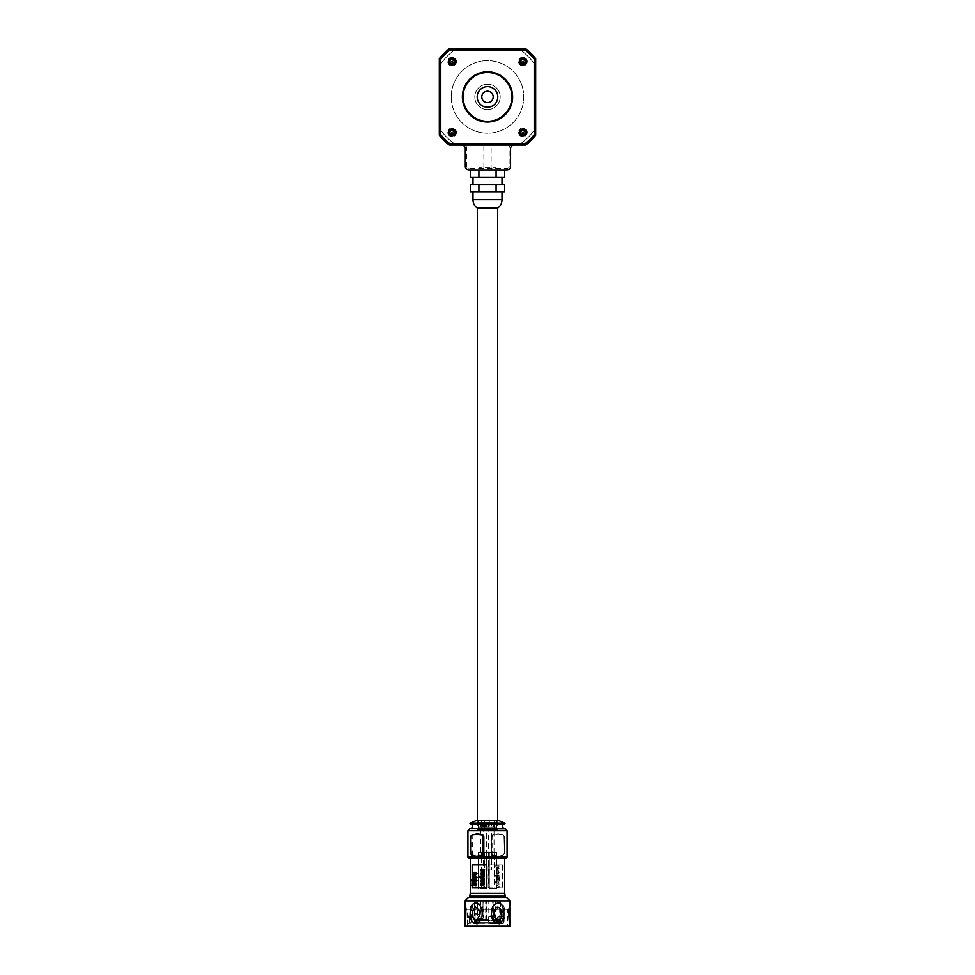 <?xml version="1.0" encoding="UTF-8"?>
<svg xmlns="http://www.w3.org/2000/svg" width="975" height="975" viewBox="0 0 975 975"><rect width="100%" height="100%" fill="white"/><g stroke="black" fill="none" stroke-linecap="round" stroke-linejoin="round"><path stroke-width="0.73" stroke-dasharray="4.88 3.66" d="M449.597 61.522A2.498 2.498 0 0 1 452.095 59.024A2.498 2.498 0 0 1 454.594 61.522A2.498 2.498 0 0 0 452.095 59.024A2.498 2.498 0 0 0 449.597 61.522A2.498 2.498 0 0 0 452.095 64.009A2.498 2.498 0 0 0 454.594 61.522A2.498 2.498 0 0 1 452.095 64.009A2.498 2.498 0 0 1 449.597 61.522A2.498 2.498 0 0 1 452.095 59.024A2.498 2.498 0 0 1 454.594 61.522A2.498 2.498 0 0 1 452.095 64.009A2.498 2.498 0 0 1 449.597 61.522M520.406 61.522A2.498 2.498 0 0 1 522.905 59.024A2.498 2.498 0 0 1 525.403 61.522A2.498 2.498 0 0 0 522.905 59.024A2.498 2.498 0 0 0 520.406 61.522A2.498 2.498 0 0 0 522.905 64.009A2.498 2.498 0 0 0 525.403 61.522A2.498 2.498 0 0 1 522.905 64.009A2.498 2.498 0 0 1 520.406 61.522A2.498 2.498 0 0 1 522.905 59.024A2.498 2.498 0 0 1 525.403 61.522A2.498 2.498 0 0 1 522.905 64.009A2.498 2.498 0 0 1 520.406 61.522M449.597 132.32A2.498 2.498 0 0 1 452.095 129.833A2.498 2.498 0 0 1 454.594 132.32A2.498 2.498 0 0 0 452.095 129.833A2.498 2.498 0 0 0 449.597 132.32A2.498 2.498 0 0 0 452.095 134.818A2.498 2.498 0 0 0 454.594 132.32A2.498 2.498 0 0 1 452.095 134.818A2.498 2.498 0 0 1 449.597 132.32A2.498 2.498 0 0 1 452.095 129.833A2.498 2.498 0 0 1 454.594 132.32A2.498 2.498 0 0 1 452.095 134.818A2.498 2.498 0 0 1 449.597 132.32M520.406 132.32A2.498 2.498 0 0 1 522.905 129.833A2.498 2.498 0 0 1 525.403 132.32A2.498 2.498 0 0 0 522.905 129.833A2.498 2.498 0 0 0 520.406 132.32A2.498 2.498 0 0 0 522.905 134.818A2.498 2.498 0 0 0 525.403 132.32A2.498 2.498 0 0 1 522.905 134.818A2.498 2.498 0 0 1 520.406 132.32A2.498 2.498 0 0 1 522.905 129.833A2.498 2.498 0 0 1 525.403 132.32A2.498 2.498 0 0 1 522.905 134.818A2.498 2.498 0 0 1 520.406 132.32M483.868 170.052L491.132 170.052L483.868 170.052L483.868 145.092L491.132 145.092L483.868 145.092M491.132 170.052L491.132 145.092M500.199 96.927A12.699 12.699 0 0 1 487.5 109.614A12.699 12.699 0 0 1 474.801 96.927A12.699 12.699 0 0 1 487.5 84.228A12.699 12.699 0 0 1 500.199 96.927A12.699 12.699 0 0 1 487.5 109.614A12.699 12.699 0 0 1 474.801 96.927A12.699 12.699 0 0 1 487.5 84.228A12.699 12.699 0 0 1 500.199 96.927M451.23 96.927A36.27 36.27 0 0 1 487.5 60.645A36.27 36.27 0 0 1 523.77 96.927A36.27 36.27 0 0 1 487.5 133.197A36.27 36.27 0 0 1 451.23 96.927A36.27 36.27 0 0 1 487.5 60.645A36.27 36.27 0 0 1 523.77 96.927A36.27 36.27 0 0 1 487.5 133.197A36.27 36.27 0 0 1 451.23 96.927M526.671 132.32A3.778 3.778 0 0 0 522.905 128.554A3.778 3.778 0 0 0 519.127 132.32A3.778 3.778 0 0 1 522.905 128.554A3.778 3.778 0 0 1 526.671 132.32A3.778 3.778 0 0 1 522.905 136.098A3.778 3.778 0 0 1 519.127 132.32A3.778 3.778 0 0 0 522.905 136.098A3.778 3.778 0 0 0 526.671 132.32A3.778 3.778 0 0 1 522.905 136.098A3.778 3.778 0 0 1 519.127 132.32M525.428 129.968L523.563 132.259L525.854 134.136L525.257 134.855L522.966 132.978L521.101 135.269L520.382 134.684L522.247 132.393L519.955 130.516L520.54 129.797L522.832 131.674L524.708 129.382L525.428 129.968L523.563 132.259L525.854 134.136L525.257 134.855L522.966 132.978L521.101 135.269L520.382 134.684L522.247 132.393L519.955 130.516L520.54 129.797L522.832 131.674L524.708 129.382L525.428 129.968M455.873 132.32A3.778 3.778 0 0 0 452.095 128.554A3.778 3.778 0 0 0 448.329 132.32A3.778 3.778 0 0 1 452.095 128.554A3.778 3.778 0 0 1 455.873 132.32A3.778 3.778 0 0 1 452.095 136.098A3.778 3.778 0 0 1 448.329 132.32A3.778 3.778 0 0 0 452.095 136.098A3.778 3.778 0 0 0 455.873 132.32A3.778 3.778 0 0 1 452.095 136.098A3.778 3.778 0 0 1 448.329 132.32M454.618 129.968L452.753 132.259L455.045 134.136L454.46 134.855L452.168 132.978L450.292 135.269L449.572 134.684L451.437 132.393L449.146 130.516L449.743 129.797L452.034 131.674L453.899 129.382L454.618 129.968L452.753 132.259L455.045 134.136L454.46 134.855L452.168 132.978L450.292 135.269L449.572 134.684L451.437 132.393L449.146 130.516L449.743 129.797L452.034 131.674L453.899 129.382L454.618 129.968M526.671 61.522A3.778 3.778 0 0 0 522.905 57.744A3.778 3.778 0 0 0 519.127 61.522A3.778 3.778 0 0 1 522.905 57.744A3.778 3.778 0 0 1 526.671 61.522A3.778 3.778 0 0 1 522.905 65.288A3.778 3.778 0 0 1 519.127 61.522A3.778 3.778 0 0 0 522.905 65.288A3.778 3.778 0 0 0 526.671 61.522A3.778 3.778 0 0 1 522.905 65.288A3.778 3.778 0 0 1 519.127 61.522M525.428 59.158L523.563 61.449L525.854 63.326L525.257 64.045L522.966 62.168L521.101 64.46L520.382 63.875L522.247 61.583L519.955 59.707L520.54 58.987L522.832 60.864L524.708 58.573L525.428 59.158L523.563 61.449L525.854 63.326L525.257 64.045L522.966 62.168L521.101 64.46L520.382 63.875L522.247 61.583L519.955 59.707L520.54 58.987L522.832 60.864L524.708 58.573L525.428 59.158M455.873 61.522A3.778 3.778 0 0 0 452.095 57.744A3.778 3.778 0 0 0 448.329 61.522A3.778 3.778 0 0 1 452.095 57.744A3.778 3.778 0 0 1 455.873 61.522A3.778 3.778 0 0 1 452.095 65.288A3.778 3.778 0 0 1 448.329 61.522A3.778 3.778 0 0 0 452.095 65.288A3.778 3.778 0 0 0 455.873 61.522A3.778 3.778 0 0 1 452.095 65.288A3.778 3.778 0 0 1 448.329 61.522M454.618 59.158L452.753 61.449L455.045 63.326L454.46 64.045L452.168 62.168L450.292 64.46L449.572 63.875L451.437 61.583L449.146 59.707L449.743 58.987L452.034 60.864L453.899 58.573L454.618 59.158L452.753 61.449L455.045 63.326L454.46 64.045L452.168 62.168L450.292 64.46L449.572 63.875L451.437 61.583L449.146 59.707L449.743 58.987L452.034 60.864L453.899 58.573L454.618 59.158M527.256 132.32A4.351 4.351 0 0 1 522.905 136.683A4.351 4.351 0 0 1 518.554 132.32A4.351 4.351 0 0 1 522.905 127.969A4.351 4.351 0 0 1 527.256 132.32A4.351 4.351 0 0 1 522.905 136.683A4.351 4.351 0 0 1 518.554 132.32A4.351 4.351 0 0 1 522.905 127.969A4.351 4.351 0 0 1 527.256 132.32M456.446 132.32A4.351 4.351 0 0 1 452.095 136.683A4.351 4.351 0 0 1 447.744 132.32A4.351 4.351 0 0 1 452.095 127.969A4.351 4.351 0 0 1 456.446 132.32A4.351 4.351 0 0 1 452.095 136.683A4.351 4.351 0 0 1 447.744 132.32A4.351 4.351 0 0 1 452.095 127.969A4.351 4.351 0 0 1 456.446 132.32M456.446 61.522A4.351 4.351 0 0 1 452.095 65.873A4.351 4.351 0 0 1 447.744 61.522A4.351 4.351 0 0 1 452.095 57.172A4.351 4.351 0 0 1 456.446 61.522A4.351 4.351 0 0 1 452.095 65.873A4.351 4.351 0 0 1 447.744 61.522A4.351 4.351 0 0 1 452.095 57.172A4.351 4.351 0 0 1 456.446 61.522M527.256 61.522A4.351 4.351 0 0 1 522.905 65.873A4.351 4.351 0 0 1 518.554 61.522A4.351 4.351 0 0 1 522.905 57.172A4.351 4.351 0 0 1 527.256 61.522A4.351 4.351 0 0 1 522.905 65.873A4.351 4.351 0 0 1 518.554 61.522A4.351 4.351 0 0 1 522.905 57.172A4.351 4.351 0 0 1 527.256 61.522M512.631 96.927A25.131 25.131 0 0 0 487.5 71.797A25.131 25.131 0 0 0 462.369 96.927A25.131 25.131 0 0 0 487.5 122.058A25.131 25.131 0 0 0 512.631 96.927M497.798 96.927A10.298 10.298 0 0 1 487.5 107.226A10.298 10.298 0 0 1 477.202 96.927A10.298 10.298 0 0 1 487.5 86.617A10.298 10.298 0 0 1 497.798 96.927M493.216 96.927A5.716 5.716 0 0 0 487.5 91.211A5.716 5.716 0 0 0 481.784 96.927A5.716 5.716 0 0 0 487.5 102.631A5.716 5.716 0 0 0 493.216 96.927M449.743 145.092L449.743 143.642L448.829 144.775A1.45 1.45 0 0 0 449.743 145.092A1.45 1.45 0 0 1 448.829 144.775A1.45 1.45 0 0 0 449.743 145.092L461.675 145.092A3.632 3.632 0 0 1 465.307 148.724L465.307 166.42A3.632 3.632 0 0 0 468.926 170.052L506.951 170.052A3.632 3.632 0 0 0 510.571 166.42L510.571 148.724A3.632 3.632 0 0 1 514.203 145.092L525.257 145.092A1.45 1.45 0 0 0 526.171 144.775A1.45 1.45 0 0 1 525.257 145.092L461.675 145.092A3.632 3.632 0 0 1 465.307 148.724L466.757 148.724A5.082 5.082 0 0 0 461.675 143.642L449.743 143.642A60.072 60.072 0 0 1 440.773 134.684L439.323 135.184A61.522 61.522 0 0 0 448.829 144.775A61.522 61.522 0 0 1 439.652 135.586A1.45 1.45 0 0 1 439.323 134.684L439.323 59.17A1.45 1.45 0 0 1 439.652 58.256A61.522 61.522 0 0 1 448.829 49.067A1.45 1.45 0 0 1 449.743 48.75L525.257 48.75A1.45 1.45 0 0 1 526.171 49.067A61.522 61.522 0 0 1 535.348 58.256A1.45 1.45 0 0 1 535.677 59.17L535.677 134.684A1.45 1.45 0 0 1 535.348 135.586A61.522 61.522 0 0 1 526.171 144.775A61.522 61.522 0 0 0 535.677 135.184L535.677 58.658A61.522 61.522 0 0 0 525.769 48.75L449.231 48.75A61.522 61.522 0 0 0 439.323 58.658L439.323 135.184A61.522 61.522 0 0 0 448.829 144.775A61.522 61.522 0 0 1 439.652 135.586M439.445 128.213A57.342 57.342 0 0 0 456.215 144.982L518.785 144.982A57.342 57.342 0 0 0 535.555 128.213L535.555 65.642A57.342 57.342 0 0 0 518.785 48.872L456.434 48.872A57.22 57.22 0 0 0 439.445 65.849L439.445 128.213A57.342 57.342 0 0 0 456.215 144.982L518.785 144.982A57.342 57.342 0 0 0 535.555 128.213L535.555 65.642A57.342 57.342 0 0 0 518.785 48.872L456.434 48.872A57.22 57.22 0 0 0 439.445 65.849L439.445 128.213M535.348 135.586A61.522 61.522 0 0 1 526.171 144.775A1.45 1.45 0 0 1 525.257 145.092L514.203 145.092A3.632 3.632 0 0 0 510.571 148.724L509.121 148.724L509.121 166.42A2.182 2.182 0 0 1 506.951 168.602L468.926 168.602A2.182 2.182 0 0 1 466.757 166.42L466.757 148.724M535.677 134.684L535.677 59.17M526.171 49.067A61.522 61.522 0 0 1 535.348 58.256M525.257 48.75L449.743 48.75M439.652 58.256A61.522 61.522 0 0 1 448.829 49.067M439.323 59.17L439.323 134.684M440.773 134.684L440.773 59.17L439.323 58.658A61.522 61.522 0 0 1 449.231 48.75L449.743 50.2L525.257 50.2L525.769 48.75A61.522 61.522 0 0 1 535.677 58.658L534.227 59.17L534.227 134.684L535.677 135.184A61.522 61.522 0 0 1 526.171 144.775L525.257 143.642L514.203 143.642A5.082 5.082 0 0 0 509.121 148.724M477.348 208.126L497.652 208.126M497.652 820.572L497.652 829.372L477.348 829.372L497.652 829.372M477.348 820.572L477.348 829.372M491.558 829.372L488.658 829.372L488.658 869.993L491.558 869.993L488.658 869.993L491.558 869.993L488.658 869.993L488.658 829.372L491.558 829.372L491.558 869.993L491.558 829.372L488.658 829.372L491.558 829.372M486.342 829.372L483.442 829.372L483.442 869.993L486.342 869.993L483.442 869.993L486.342 869.993L483.442 869.993L483.442 829.372L486.342 829.372L486.342 869.993L486.342 829.372L483.442 829.372L486.342 829.372M487.5 191.819L472.985 191.819L487.5 191.819M487.5 184.555L472.985 184.555L487.5 184.555M487.5 177.304L472.985 177.304L487.5 177.304M478.944 170.052L496.056 170.052L478.944 170.052L478.944 167.724L496.056 167.724L478.944 167.724M496.056 170.052L496.056 167.724M470.328 191.819L504.672 191.819M478.908 191.819L478.908 184.555L470.328 184.555M504.672 184.555L496.092 184.555L496.092 191.819M496.092 184.555L478.908 184.555M470.328 177.304L504.672 177.304M478.908 177.304L478.908 170.052L504.672 170.052L496.092 170.052L496.092 177.304M496.092 170.052L478.908 170.052M474.63 881.12L473.046 878.499L471.79 881.12L471.79 885.007L473.046 887.628L474.63 885.007L474.63 881.12L473.789 881.12L472.351 878.499L470.791 881.12L470.791 885.007L471.79 885.007M504.672 893.344L470.328 893.344M470.328 858.268L505.928 858.268M505.294 896.208L469.706 896.208M505.294 896.768L469.706 896.768M474.143 855.77L472.631 855.648M472.473 855.648L472.168 834.624M472.851 834.624L474.167 834.49M482.93 834.832L482.93 855.441M506.622 897.463L470.328 897.463M464.977 923.886L464.977 923.886C465.77 922.984 466.16 918.328 466.148 909.907L464.953 902.96M475.337 923.886C482.028 922.984 484.612 918.328 483.076 909.907C482.735 902.716 473.375 900.217 472.058 907.628C470.011 914.245 471.096 919.669 475.337 923.886L476.08 919.888C468.768 916.512 476.97 899.632 480.712 911.211C481.674 916.512 480.127 919.401 476.08 919.888M510.047 926.25L464.953 926.25M475.922 820.572L499.078 820.572M503.234 923.337L499.285 923.337L498.079 921.911L498.079 917.341L499.285 915.915L503.234 915.915L504.075 917.341L504.075 921.911L503.234 923.337L499.115 923.057L498.164 921.911L498.164 917.341L499.115 916.195L503.003 916.195L504.075 917.341M468.914 923.337L467.549 923.337L467.549 915.915L468.914 915.915L469.523 917.341L469.523 921.911L468.914 923.337L467.829 923.057L467.829 916.195L469.182 916.195L469.523 917.341M507.414 926.25L467.427 926.25L507.414 926.25L507.414 909.346L480.76 909.346L480.76 900.205L472.826 900.205L472.826 909.346L467.427 909.346L507.414 909.346M467.427 926.25L467.427 909.346M478.189 820.572L478.189 829.372L484.514 829.372L484.514 820.572L478.189 820.572L478.189 829.372M498.079 921.911L498.213 917.341L497.226 917.341L497.36 921.911L498.213 923.057L499.115 923.057L498.213 921.911L497.274 921.911L498.213 923.057L503.003 923.057L504.075 921.911M488.658 921.911L488.926 917.341L488.926 921.911L490.096 923.337L495.422 923.337L496.726 921.911L496.726 917.341L495.422 915.915L490.059 916.195L488.926 917.341L489.938 916.195L488.658 917.341L488.658 921.911L490.096 923.337M490.315 822.534L485.501 822.534L486.513 824.801L488.889 824.801L490.315 822.534L490.315 827.08L485.501 827.08L490.315 827.08M494.033 852.211L480.785 852.211L494.033 852.211L494.033 829.372L480.785 829.372L494.033 829.372M480.785 852.211L480.785 829.372M470.925 916.488L469.755 916.488L469.755 922.764L471.266 921.911L471.291 917.341L470.669 916.195L469.158 916.195L469.523 921.911M473.021 922.764L499.468 922.764L474.301 923.057L475.264 922.764L475.203 913.916L476.921 914.197L476.921 922.764L501.82 922.764L501.82 909.346L473.021 909.346L473.021 922.764L474.179 922.764L474.289 913.916M496.421 852.211L496.421 888.773L494.288 888.773L494.288 852.211L494.264 888.773L478.676 888.773L478.64 852.211L496.641 852.211L478.189 852.211L478.189 888.773L484.514 888.773L484.514 852.211M478.189 852.211L478.189 888.773M474.179 922.764L500.748 923.057L478.03 923.057L478.237 914.197L475.459 913.624M500.748 923.057L487.415 922.764L500.455 922.764L500.455 900.486L474.374 900.486L500.175 900.205L474.654 900.205L474.374 922.764L487.415 922.764L476.921 922.764M475.13 920.766L499.7 920.766L475.13 920.766L475.13 900.205L499.7 900.205L475.13 900.205M499.7 920.766L499.7 900.205M489.925 920.766L488.792 919.62L488.792 900.205L486.05 900.205L486.05 919.62L488.792 919.62L486.05 919.62L484.904 920.766L489.925 920.766L484.904 920.766M486.878 920.766L485.745 919.62L485.745 900.205L483.003 900.205L483.003 919.62L485.745 919.62L483.003 919.62L481.857 920.766L486.878 920.766L481.857 920.766M496.604 920.766L494.093 920.766L496.604 920.766L494.093 919.62L495.458 919.62L495.458 900.205L492.716 900.205L495.458 900.205M487.695 920.766L485.172 920.766L487.695 920.766L485.172 919.62L486.549 919.62L486.549 900.205L483.807 900.205L486.549 900.205M497.104 920.766L494.593 920.766L497.104 920.766L494.593 919.62L495.958 919.62L495.958 900.205L493.216 900.205L495.958 900.205M481.37 920.766L480.224 919.62L480.224 900.205L477.494 900.205L477.494 919.62L480.224 919.62L477.494 919.62L476.348 920.766L481.37 920.766L476.348 920.766M491.583 920.766L494.093 920.766L491.583 920.766L494.093 919.62L492.716 919.62L492.716 900.205M482.662 920.766L485.172 920.766L482.662 920.766L485.172 919.62L483.807 919.62L483.807 900.205M492.082 920.766L494.593 920.766L492.082 920.766L494.593 919.62L493.216 919.62L493.216 900.205M502.82 887.859L502.82 864.898L488.463 864.898L488.463 887.859L502.82 887.859L488.463 887.859M502.82 864.898L488.463 864.898M502.503 864.898L502.503 887.859M488.158 887.859L488.158 864.898M498.798 865.898L494.934 865.898L494.934 866.885L496.446 866.885L496.068 868.164L497.506 870.053L499.102 865.898L494.934 865.898M497.957 873.21L496.117 873.271L496.117 874.27L498.225 874.112L498.834 872.54L498.14 870.931L496.117 870.809L496.117 871.808L498.262 872.54L497.469 873.271M498.798 882.936L498.798 881.948L496.117 881.948L496.117 882.936L499.102 882.936L498.798 881.948M497.238 884.922L497.993 886.397L496.714 885.727L498.798 884.873L498.798 883.874L496.117 883.874L496.36 887.043L498.798 887.396L498.798 886.397L496.714 885.727L498.798 886.397M497.018 885.727L497.993 886.397L496.714 885.727M495.373 881.827L495.385 883.057M497.482 876.903L496.433 877.5L496.117 881.071L499.346 880.657L498.968 876.903L498.481 880.072L497.786 876.903L496.068 878.792M498.798 876.208L498.798 875.209L494.934 875.209L494.934 876.208L499.102 876.208L498.798 875.209M472.18 887.859L486.537 887.859M486.842 887.859L486.537 864.898M472.18 864.898L486.842 864.898M494.934 866.885L495.239 865.898M498.798 866.885L499.102 865.898M498.834 868.128L498.834 866.885M497.506 870.053L499.151 868.128M496.068 868.164L497.823 870.053M496.446 866.885L496.385 868.164M496.763 866.885L495.239 866.885M496.117 873.271L497.786 873.271M498.262 872.54L498.274 873.21M497.445 871.808L498.578 872.54M497.762 871.808L496.117 871.808M496.433 871.808L496.117 870.809M496.433 870.809L497.262 870.809M498.834 872.54L498.444 870.931M498.225 874.112L499.151 872.54M497.287 874.27L498.542 874.112M497.603 874.27L496.117 874.27M496.433 874.27L496.433 873.271M496.117 881.948L499.102 881.948M499.102 882.936L496.117 882.936M496.433 882.936L496.433 881.948M499.102 886.397L499.102 887.396L497.079 887.396M496.36 887.043L497.396 887.396M496.068 886.043L496.677 887.043M496.421 884.873L496.385 886.043M496.726 884.873L496.117 884.873M496.433 884.873L496.117 883.874M496.433 883.874L498.798 883.874M498.798 884.873L499.102 883.874M499.102 884.873L497.774 884.873M495.861 882.448L495.678 881.827M495.69 883.057L496.178 882.448M498.798 878.841L497.786 876.903M498.481 880.072L499.102 878.841M499.188 878.963L498.798 880.072M498.968 878.024L499.492 878.963M499.285 878.024L498.968 876.903M499.724 878.987L499.285 876.903M499.346 880.657L500.041 878.987M498.42 881.071L499.663 880.657M498.737 881.071L496.117 881.071M496.433 881.071L496.117 880.072M496.75 880.072L496.385 878.792M494.934 875.209L499.102 875.209M499.102 876.208L494.934 876.208M495.239 876.208L495.239 875.209M492.082 855.441L498.201 856.33L503.088 855.441L503.088 834.819L498.213 833.991L492.082 834.819L492.082 855.441L491.181 853.698L491.181 836.562L492.082 834.819M498.201 856.33L502.832 855.648L504.465 853.698L503.99 836.562L503.088 834.819M502.149 834.624L498.201 833.942L493.265 834.624L491.181 836.562M484.307 876.842L480.98 876.842L480.98 876.025L484.307 876.025M482.613 882.997L480.931 881.29L482.649 879.547M482.796 882.095L483.612 879.779M475.325 875.209L473.716 873.673L475.3 872.101M475.325 878.78L473.716 877.244L475.3 875.672M475.325 882.351L473.716 880.815L475.3 879.255M475.958 883.228L476.994 883.228M476.994 884.057L475.958 884.057M476.275 885.983L473.399 883.228M481.821 885.812L480.931 884.739L481.467 883.642M481.65 884.703L483.308 883.582M483.783 885.934L482.942 884.764M481.37 878.256L481.004 877.195M481.589 877.695L484.307 878.134M484.307 878.963L480.98 878.963L480.675 878.256M480.2 876.964L480.2 875.916L480.2 876.964M482.613 875.379L480.931 873.673L482.649 871.93M482.796 874.477L483.612 872.162M481.821 871.345L480.931 870.261L481.467 869.176M481.65 870.224L483.308 869.115M483.783 871.455L482.942 870.285M470.827 881.12L470.827 885.007C471.693 888.03 472.546 888.03 473.399 885.007L473.399 881.12C472.534 878.097 471.681 878.097 470.827 881.12L473.046 878.499M474.63 885.007L473.399 885.007M487.5 896.768L469.987 896.768L487.5 896.768M497.811 866.824L497.018 867.945L497.811 869.054L498.578 867.945L497.811 866.824L496.714 867.945L497.811 869.054M498.53 879.036L497.786 877.902L497.018 879.011L497.786 880.132L498.53 879.036L497.469 877.902L497.018 879.011M471.9 855.441L471.01 853.698L471.01 836.562L471.9 834.832M493.265 834.624L492.034 836.562L491.644 853.698L493.265 855.648L498.213 856.269M500.809 834.49L502.527 834.905L500.943 834.771M502.527 834.624L504.38 836.562L502.99 834.905M503.088 855.441L503.99 853.698M502.149 855.648L504.465 853.698L503.99 836.562M502.832 855.648L504.502 853.698L504.502 836.562L502.832 834.624M500.943 855.489L502.527 855.355L500.809 855.77M493.886 855.355L495.483 855.489M498.578 867.945L497.494 866.824M497.494 869.054L498.262 867.945M497.786 880.132L498.213 879.036M496.714 879.011L497.482 880.132M492.034 853.698L493.423 855.355M495.483 834.771L493.886 834.905M504.465 853.698L504.465 836.562M481.845 880.364L482.162 882.119M481.589 881.229L482.162 880.364M476.141 873.649L475.02 874.392M474.983 872.918L476.214 873.149M476.141 877.22L475.02 877.963M474.983 876.501L476.214 876.72M476.141 880.791L475.02 881.534M474.983 880.072L476.214 880.291M475.715 884.057L475.398 885.068M475.715 885.068L474.313 884.057M481.845 872.747L482.162 874.502M481.589 873.612L482.162 872.747M508.852 909.907C510.01 901.851 510.205 901.095 509.45 907.628C508.974 914.245 509.157 919.669 510.023 923.886M504.428 909.907C504.782 902.716 496.543 900.217 494.008 907.628C491.485 914.245 492.765 919.669 497.859 923.886C503.758 922.984 505.952 918.328 504.428 909.907L502.466 911.211C503.405 916.512 502.028 919.401 498.335 919.888C490.23 916.512 499.761 899.632 502.466 911.211M465.246 907.152L465.246 919.888M509.754 919.888L509.754 919.888C508.962 916.512 510.291 899.632 509.255 911.211M496.421 820.572L496.421 822.51L494.288 822.51L494.288 820.572L494.264 829.372L481.284 829.372L481.284 820.572L481.26 822.51L478.676 822.51L478.676 820.572L496.641 820.572L484.514 820.572M495.422 915.915L490.096 915.915L488.658 917.341M485.501 822.534L485.501 827.08M480.565 827.08L478.384 827.08L478.384 822.534L480.565 822.534L480.565 827.08L483.332 827.08L482.259 827.08L482.259 824.801L483.332 824.801L483.332 827.08M484.563 820.572L484.563 822.51L489.292 822.51L484.563 822.51L484.563 827.08L486.098 827.08L486.098 822.51M489.292 820.572L489.292 829.372L484.514 829.372M489.34 820.572L489.34 829.372L496.641 829.372L496.446 820.572M496.19 827.08L493.545 827.08L493.545 822.534L496.19 822.534L496.19 827.08L491.095 827.08L491.095 824.801L492.399 824.801L492.399 827.08M480.76 909.346L472.826 909.346M475.264 914.197L474.179 914.197L474.179 909.346L499.468 909.346L475.337 909.346L475.337 913.916M472.826 900.205L480.76 900.205M467.549 915.915L470.669 916.195L471.132 917.341L470.669 916.195M467.549 923.337L469.182 923.057M503.234 915.915L501.65 916.195L502.32 921.911L503.673 921.911L503.673 917.341L501.93 917.341L501.65 916.195L498.213 916.195L497.274 917.341L497.36 921.911M499.285 915.915L497.226 917.341L497.226 921.911L498.213 923.057M490.059 923.057L488.804 921.911L488.804 917.341L489.901 916.488L494.569 916.195L496.336 917.341L495.312 916.195L489.938 916.195L488.804 917.341L488.804 921.911L490.059 923.057L495.312 923.057L496.336 921.911L496.726 917.341M495.422 923.337L489.938 923.057L489.06 921.911L489.06 917.341M486.513 824.801L486.513 827.08M488.889 827.08L488.889 824.801M494.288 822.51L494.288 827.08L496.421 827.08L496.421 822.51L491.607 822.51L494.288 822.51M496.446 829.372L494.264 829.372L494.288 827.08L491.607 827.08L491.607 822.51M483.612 822.51L483.612 827.08L481.26 827.08L481.26 822.51L483.612 822.51L478.676 822.51L478.676 827.08L481.26 827.08L481.26 829.372L478.64 829.372L478.676 827.08L482.491 827.08L482.491 822.51M478.384 827.08L482.259 827.08M480.565 822.534L483.332 824.801M478.384 822.534L482.259 824.801M484.563 829.372L484.563 827.08L489.292 827.08L488.158 827.08L488.158 822.51M496.421 829.372L496.421 827.08L492.533 827.08L492.533 822.51M493.545 827.08L491.095 827.08M496.19 822.534L492.399 824.801M493.545 822.534L491.095 824.801M469.755 916.488L469.377 917.341L467.439 917.341M467.439 921.911L469.377 921.911L469.755 922.764M470.925 922.764L471.132 921.911L469.645 921.911L469.645 917.341L471.132 917.341L471.132 921.911L471.266 917.341M498.042 922.764L501.65 923.057L502.32 921.911L501.93 917.341M496.726 921.911L494.569 923.057L489.901 922.764M501.82 922.764L477.36 923.057L478.03 923.057L477.835 913.624M476.714 913.916L475.203 913.916M501.43 916.488L498.213 916.195M498.042 916.488L497.36 917.341M501.43 922.764L501.93 921.911M494.447 916.488L495.592 917.341L495.592 921.911L494.447 922.764M492.533 827.08L491.607 827.08M483.612 827.08L482.491 827.08M486.098 827.08L488.158 827.08M481.284 888.773L481.284 852.211L481.26 888.773M484.563 852.211L484.563 888.773L489.292 888.773L489.292 852.211M489.34 852.211L489.34 888.773L496.641 888.773L496.446 852.211M474.654 900.205L500.175 900.205M486.05 900.205L488.792 900.205M483.003 900.205L485.745 900.205M477.494 900.205L480.224 900.205M440.773 59.17A60.072 60.072 0 0 1 449.743 50.2M525.257 50.2A60.072 60.072 0 0 1 534.227 59.17M534.227 134.684A60.072 60.072 0 0 1 525.257 143.642L525.257 145.092A1.45 1.45 0 0 0 526.171 144.775M466.757 166.42L465.307 166.42A3.632 3.632 0 0 0 468.926 170.052L468.926 168.602M506.951 168.602L506.951 170.052A3.632 3.632 0 0 0 510.571 166.42L509.121 166.42M514.203 143.642L514.203 145.092M461.675 143.642L461.675 145.092M472.985 199.79L502.015 199.79M504.392 824.131L470.608 824.131M467.927 857.135L507.073 857.135M467.927 830.822L507.073 830.822M471.79 881.12L470.913 881.12L470.913 885.007L472.351 887.628L473.789 885.007L473.399 881.12M469.816 828.579L505.184 828.579M470.328 897.122L504.672 897.122M470.706 828.421L504.294 828.421M470.206 822.973L504.794 822.973M510.047 900.888L464.953 900.888M492.034 836.562L491.181 853.698M480.712 911.211L483.076 909.907M465.745 911.211L466.148 909.907M498.335 919.888L497.859 923.886M498.079 917.341L499.115 916.195M469.682 921.911L469.682 917.341M476.921 914.197L478.237 914.197M489.938 923.057L489.06 921.911M495.215 917.341L495.215 921.911M474.983 923.057L474.094 923.057M470.791 885.007L473.046 887.628M496.641 820.572L496.641 829.372M471.291 921.911L470.669 923.057M496.641 852.211L496.641 888.773"/><path stroke-width="1.46" d="M454.301 61.522A2.206 2.206 0 0 0 452.095 59.317A2.206 2.206 0 0 0 449.889 61.522A2.206 2.206 0 0 0 452.095 63.728A2.206 2.206 0 0 0 454.301 61.522M525.111 61.522A2.206 2.206 0 0 0 522.905 59.317A2.206 2.206 0 0 0 520.699 61.522A2.206 2.206 0 0 0 522.905 63.728A2.206 2.206 0 0 0 525.111 61.522M454.301 132.32A2.206 2.206 0 0 0 452.095 130.126A2.206 2.206 0 0 0 449.889 132.32A2.206 2.206 0 0 0 452.095 134.526A2.206 2.206 0 0 0 454.301 132.32M525.111 132.32A2.206 2.206 0 0 0 522.905 130.126A2.206 2.206 0 0 0 520.699 132.32A2.206 2.206 0 0 0 522.905 134.526A2.206 2.206 0 0 0 525.111 132.32M526.122 61.522A3.218 3.218 0 0 1 522.905 64.74A3.218 3.218 0 0 1 519.687 61.522A3.218 3.218 0 0 1 522.905 58.293A3.218 3.218 0 0 1 526.122 61.522M520.406 61.522A2.498 2.498 0 0 0 522.905 64.009A2.498 2.498 0 0 0 525.403 61.522A2.498 2.498 0 0 0 522.905 59.024A2.498 2.498 0 0 0 520.406 61.522M455.313 61.522A3.218 3.218 0 0 1 452.095 64.74A3.218 3.218 0 0 1 448.878 61.522A3.218 3.218 0 0 1 452.095 58.293A3.218 3.218 0 0 1 455.313 61.522M449.597 61.522A2.498 2.498 0 0 0 452.095 64.009A2.498 2.498 0 0 0 454.594 61.522A2.498 2.498 0 0 0 452.095 59.024A2.498 2.498 0 0 0 449.597 61.522M526.122 132.32A3.218 3.218 0 0 1 522.905 135.549A3.218 3.218 0 0 1 519.687 132.32A3.218 3.218 0 0 1 522.905 129.102A3.218 3.218 0 0 1 526.122 132.32M520.406 132.32A2.498 2.498 0 0 0 522.905 134.818A2.498 2.498 0 0 0 525.403 132.32A2.498 2.498 0 0 0 522.905 129.833A2.498 2.498 0 0 0 520.406 132.32M455.313 132.32A3.218 3.218 0 0 1 452.095 135.549A3.218 3.218 0 0 1 448.878 132.32A3.218 3.218 0 0 1 452.095 129.102A3.218 3.218 0 0 1 455.313 132.32M449.597 132.32A2.498 2.498 0 0 0 452.095 134.818A2.498 2.498 0 0 0 454.594 132.32A2.498 2.498 0 0 0 452.095 129.833A2.498 2.498 0 0 0 449.597 132.32M511.899 96.927A24.399 24.399 0 0 0 487.5 72.516A24.399 24.399 0 0 0 463.101 96.927A24.399 24.399 0 0 0 487.5 121.327A24.399 24.399 0 0 0 511.899 96.927M462.369 96.927A25.131 25.131 0 0 1 487.5 71.797A25.131 25.131 0 0 1 512.631 96.927A25.131 25.131 0 0 1 487.5 122.058A25.131 25.131 0 0 1 462.369 96.927M477.202 96.927A10.298 10.298 0 0 0 487.5 107.226A10.298 10.298 0 0 0 497.798 96.927A10.298 10.298 0 0 0 487.5 86.617A10.298 10.298 0 0 0 477.202 96.927M493.216 96.927A5.716 5.716 0 0 0 487.5 91.211A5.716 5.716 0 0 0 481.784 96.927A5.716 5.716 0 0 0 487.5 102.631A5.716 5.716 0 0 0 493.216 96.927M526.171 144.775A1.45 1.45 0 0 1 525.257 145.092L449.743 145.092A1.45 1.45 0 0 1 448.829 144.775A61.522 61.522 0 0 1 439.652 135.586A61.522 61.522 0 0 1 439.323 135.184L439.323 58.658A61.522 61.522 0 0 1 439.652 58.256A61.522 61.522 0 0 1 449.231 48.75L525.769 48.75A61.522 61.522 0 0 1 535.348 58.256A61.522 61.522 0 0 1 535.677 58.658L535.677 135.184A61.522 61.522 0 0 1 535.348 135.586A61.522 61.522 0 0 1 526.171 144.775L525.257 143.642A60.072 60.072 0 0 0 534.227 134.684L534.227 59.17L535.348 58.256A1.45 1.45 0 0 1 535.677 59.17L534.227 59.17A60.072 60.072 0 0 0 525.257 50.2L449.743 50.2L448.829 49.067A1.45 1.45 0 0 1 449.743 48.75L449.743 50.2A60.072 60.072 0 0 0 440.773 59.17L440.773 134.684L439.652 135.586A1.45 1.45 0 0 1 439.323 134.684L440.773 134.684A60.072 60.072 0 0 0 449.743 143.642L525.257 143.642L525.257 145.092A1.45 1.45 0 0 0 526.171 144.775A61.522 61.522 0 0 0 535.348 135.586L534.227 134.684L535.677 134.684A1.45 1.45 0 0 1 535.348 135.586A1.45 1.45 0 0 0 535.677 134.684M461.675 145.092A3.632 3.632 0 0 1 465.307 148.724L465.307 166.42A3.632 3.632 0 0 0 468.926 170.052L506.951 170.052A3.632 3.632 0 0 0 510.571 166.42L510.571 148.724A3.632 3.632 0 0 1 514.203 145.092M525.257 48.75A1.45 1.45 0 0 1 526.171 49.067L525.257 50.2L525.257 48.75A1.45 1.45 0 0 1 526.171 49.067A61.522 61.522 0 0 1 535.348 58.256A1.45 1.45 0 0 1 535.677 59.17M439.323 59.17A1.45 1.45 0 0 1 439.652 58.256L440.773 59.17L439.323 59.17A1.45 1.45 0 0 1 439.652 58.256A61.522 61.522 0 0 1 448.829 49.067A1.45 1.45 0 0 1 449.743 48.75M448.829 144.775L449.743 143.642L449.743 145.092A1.45 1.45 0 0 1 448.829 144.775A61.522 61.522 0 0 1 439.652 135.586A1.45 1.45 0 0 1 439.323 134.684M497.652 208.126L477.348 208.126C474.533 206.066 473.082 203.288 472.985 199.79L502.015 199.79C501.918 203.288 500.467 206.066 497.652 208.126L497.652 820.572M477.348 208.126L477.348 820.572M478.908 191.819L470.328 191.819L470.328 184.555L478.908 184.555L478.908 191.819L504.672 191.819L504.672 184.555L496.092 184.555L496.092 191.819M478.908 184.555L496.092 184.555M504.672 170.052L504.672 177.304L470.328 177.304L470.328 170.052M478.908 170.052L478.908 177.304M496.092 170.052L496.092 177.304M470.608 824.131L504.392 824.131A0.683 0.683 0 0 0 504.794 822.973L470.206 822.973A0.683 0.683 0 0 0 470.608 824.131A2.169 2.169 0 0 1 470.706 828.421L505.184 828.579L507.073 830.822L467.927 830.822L469.816 828.579M504.392 824.131A2.169 2.169 0 0 0 504.294 828.421L470.706 828.421M486.537 864.898L486.537 887.859L472.18 887.859L472.18 864.898L486.537 864.898M469.072 858.268L467.927 857.135L507.073 857.135L505.928 858.268L469.072 858.268L470.328 858.268L470.328 893.344L504.672 893.344L504.672 858.268M470.328 893.344L469.706 896.208L505.294 896.208L504.672 893.344M469.706 896.208L505.294 896.208M479.554 855.489L481.735 855.648L476.799 856.33L472.631 855.648L476.799 856.33L481.577 855.355L483.356 853.698L483.356 836.562L481.735 834.624L482.93 834.832L483.832 836.562L481.577 834.905L479.554 834.783L482.04 834.624L481.114 834.905M472.473 834.624L470.547 836.562L470.547 853.698L472.168 855.648L474.033 855.489M479.554 834.783L476.799 833.942L474.033 834.783L476.799 833.942L481.272 834.624M482.93 855.441L481.735 855.648L483.832 853.698L482.93 855.441M504.672 897.463L468.378 897.463L506.622 897.463L510.047 900.888L464.953 900.888L468.378 897.463M466.148 909.907C464.99 901.851 464.795 901.095 465.55 907.628C466.026 914.245 465.843 919.669 464.977 923.886L464.953 926.25L510.047 926.25L510.023 923.886C509.23 922.984 508.84 918.328 508.852 909.907L510.047 902.96L509.255 911.211L510.023 923.886M464.953 900.888L465.246 919.888C466.038 916.512 464.709 899.632 465.745 911.211M465.246 920.083L464.977 923.886M470.572 909.907C470.218 902.716 478.457 900.217 480.992 907.628C483.515 914.245 482.235 919.669 477.141 923.886C471.242 922.984 469.048 918.328 470.572 909.907L472.534 911.211C471.742 915.367 472.668 918.34 475.325 920.132L476.665 919.888C481.199 914.635 480.76 910.345 475.325 907.018L472.534 911.211M504.794 822.973L499.078 820.572L475.922 820.572L470.206 822.973M472.497 864.898L472.497 887.859M484.307 876.025L484.002 876.842L484.307 876.025M484.368 881.254L483.308 879.779L484.368 881.254L482.296 882.997L480.614 881.29L482.332 879.547L482.796 882.095M474.983 872.101L477.08 873.649L475.325 875.209L473.789 874.831L473.399 873.673L474.983 872.101L477.08 873.649M474.983 875.672L477.08 877.22L475.325 878.78L473.789 878.402L473.399 877.244L474.983 875.672L477.08 877.22M474.983 879.255L477.08 880.791L475.325 882.351L473.789 881.985L473.399 880.815L474.983 879.255L477.08 880.791M473.716 883.228L475.398 883.228L473.399 883.228L475.349 885.983L476.678 884.057L476.275 883.228M476.678 883.228L476.678 884.057M476.275 884.057L475.958 885.983M481.991 884.142L481.163 883.642L481.991 884.142L481.54 884.995L483.003 883.582L484.063 884.776L483.466 885.934L484.063 884.776M483.003 883.582L484.368 884.776M482.796 885.032L481.504 885.812L480.614 884.739L481.163 883.642M480.98 878.256L480.675 878.963L484.307 878.963L484.307 878.134L481.284 877.695M484.368 873.637L483.308 872.162L484.368 873.637L482.296 875.379L480.614 873.673L482.332 871.93L482.796 874.477M481.991 869.676L481.163 869.176L481.991 869.676L481.54 870.517L483.003 869.115L484.063 870.309L483.466 871.455L484.063 870.309M483.003 869.115L484.368 870.309M482.796 870.553L481.504 871.345L480.614 870.261L481.163 869.176M483.832 853.698L483.832 836.562M484.002 876.025L480.675 876.025L480.675 876.842L484.002 876.842M484.063 881.254L482.296 882.997M483.308 879.779L482.491 882.18L482.796 879.547M476.775 873.649L475.02 875.209M476.775 877.22L475.02 878.78M476.775 880.791L475.02 882.351M482.491 885.032L481.504 885.812M483.466 885.934L482.625 884.764M480.699 877.195L481.065 878.256M484.002 878.963L484.002 878.134M480.2 876.964L479.395 876.44L480.2 875.916M480.675 876.428L479.883 876.964M484.063 873.637L482.296 875.379M483.308 872.162L482.491 874.563L482.796 871.93M482.491 870.553L481.504 871.345M483.466 871.455L482.625 870.285M474.033 834.783L472.01 834.905L470.547 836.562L470.62 853.698L472.473 855.355M481.845 880.364L481.845 882.119L481.845 880.364M475.898 873.149L475.02 874.392L473.923 873.649L475.898 873.149M475.898 876.72L475.02 877.963L473.923 877.22L475.898 876.72M475.898 880.291L475.02 881.534L473.923 880.791L475.898 880.291M475.398 885.068L474.313 884.057L475.398 884.057L475.398 885.068M481.845 872.747L481.845 874.502L481.845 872.747M473.923 873.649L475.3 872.918M475.337 874.392L474.228 873.649M473.923 877.22L475.3 876.501M475.337 877.963L474.228 877.22M473.923 880.791L475.3 880.072M475.337 881.534L474.228 880.791M475.398 884.057L474.63 884.057L475.715 885.068M499.663 923.886C492.972 922.984 490.388 918.328 491.924 909.907C492.265 902.716 501.625 900.217 502.942 907.628C504.989 914.245 503.904 919.669 499.663 923.886L498.92 919.888C506.232 916.512 498.03 899.632 494.288 911.211C493.326 916.512 494.873 919.401 498.92 919.888M465.148 922.289L465.246 919.888L465.148 922.289M472.168 855.648L470.498 853.698L470.498 836.562L472.01 834.905M482.966 836.562L482.966 853.698M476.665 919.888L477.141 923.886M494.288 911.211L491.924 909.907M509.255 911.211L508.852 909.907M472.985 199.79L472.985 191.819M472.985 184.555L472.985 177.304M502.015 199.79L502.015 191.819M502.015 184.555L502.015 177.304M467.927 857.135L467.927 830.822M507.073 857.135L507.073 830.822M504.294 828.421L505.184 828.579M510.047 902.96L510.047 900.888M509.754 920.01L509.754 907.152"/></g></svg>
